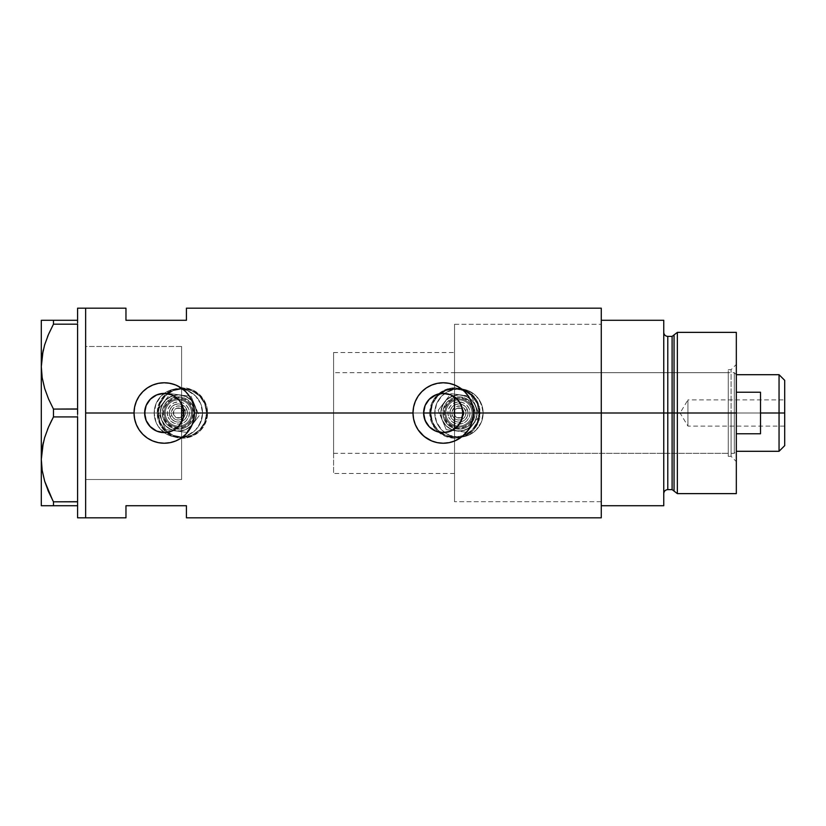 <?xml version="1.0" encoding="UTF-8"?>
<svg xmlns="http://www.w3.org/2000/svg" width="826" height="826" viewBox="0 0 826 826"><rect width="100%" height="100%" fill="white"/><g stroke="black" fill="none" stroke-linecap="round" stroke-linejoin="round"><path stroke-width="0.62" stroke-dasharray="4.13 3.1" d="M181.586 403.821L183.289 408.271L183.868 413L423.624 413L183.868 413L183.289 417.739L181.596 422.179L181.596 473.474L181.596 413L454.527 413L454.527 501.692L454.527 413L601.266 413L462.849 413L462.292 417.657L460.64 422.045L457.996 425.917L454.527 429.035L454.527 501.692L454.527 324.308L454.527 396.965L458.007 400.094L460.64 403.945L462.292 408.333L462.849 413L601.266 413L601.266 501.692L601.266 413L480.123 413A25.193 25.193 0 0 1 454.93 438.193A25.193 25.193 0 0 1 429.726 413L431.668 422.685L437.119 430.831L445.276 436.273L454.94 438.193L464.604 436.262L470.923 432.473L475.869 427.011L479.638 417.925L479.638 408.054L475.869 398.979L468.941 392.061L459.865 388.292L449.994 388.292L440.919 392.061L433.98 398.989L431.657 403.325L429.726 413L207.594 413A25.193 25.193 0 0 1 182.401 438.193A25.193 25.193 0 0 1 157.208 413L159.139 422.685L164.591 430.831L172.748 436.273L182.412 438.193L192.076 436.262L198.395 432.473L203.341 427.011L207.109 417.925L207.109 408.054L203.341 398.979L196.412 392.061L187.337 388.292L177.476 388.292L168.39 392.061L161.452 398.989L157.694 408.075L157.208 413L85.646 413L181.596 413L181.596 479.524L181.596 413L85.646 413L85.646 479.524L85.646 308.181L85.646 413L157.208 413L157.694 417.946L161.462 427.021L168.401 433.949L177.487 437.718L187.347 437.708L196.412 433.939L200.222 430.811L205.674 422.654L207.594 413L429.726 413L431.668 422.685L437.119 430.831L445.276 436.273L454.94 438.193L464.604 436.262L472.751 430.811L478.202 422.654L480.123 413L601.266 413L601.266 517.819L601.266 324.308L601.266 413L454.527 413L454.527 501.692L454.527 324.308L454.527 413L181.596 413L181.596 346.476L181.596 479.524L85.646 479.524L85.646 346.476L85.646 517.819L85.646 346.806L85.646 479.194L85.646 413L144.643 413L85.646 413L85.646 346.476L181.596 346.476L181.596 422.179M424.099 417.295L423.924 416.428M427.238 424.337L426.753 423.635M429.551 427.042L428.983 426.474M431.895 429.004L434.156 430.387M432.783 429.603L432.163 429.19M436.066 431.255L435.219 430.904M436.624 431.461L444.553 432.566L441.869 432.566M451.233 430.904L450.387 431.265M454.29 429.2L453.691 429.592M158.21 413A24.191 24.191 0 0 1 182.401 388.809A24.191 24.191 0 0 1 206.593 413A24.191 24.191 0 0 0 182.401 388.809A24.191 24.191 0 0 0 158.21 413L160.058 422.262L165.293 430.109L173.14 435.343L182.401 437.191L191.653 435.343L199.51 430.109L204.745 422.262L206.593 413L204.745 403.738L199.51 395.891L191.653 390.657L182.401 388.809L173.14 390.657L165.293 395.891L160.058 403.738L158.21 413A24.191 24.191 0 0 0 182.401 437.191A24.191 24.191 0 0 0 206.593 413A24.191 24.191 0 0 1 182.401 437.191A24.191 24.191 0 0 1 158.21 413L160.058 403.738L165.293 395.891L173.14 390.657L182.401 388.809L191.653 390.657L199.51 395.891L204.745 403.738L206.593 413L204.745 422.262L199.51 430.109L191.653 435.343L182.401 437.191L173.14 435.343L165.293 430.109L160.058 422.262L158.21 413M430.738 413A24.191 24.191 0 0 1 454.93 388.809A24.191 24.191 0 0 1 479.111 413A24.191 24.191 0 0 0 454.93 388.809A24.191 24.191 0 0 0 430.738 413L432.576 422.262L437.821 430.109L445.668 435.343L454.93 437.191L464.181 435.343L472.028 430.109L477.273 422.262L479.111 413L477.273 403.738L472.028 395.891L464.181 390.657L454.93 388.809L445.668 390.657L437.821 395.891L432.576 403.738L430.738 413A24.191 24.191 0 0 0 454.93 437.191A24.191 24.191 0 0 0 479.111 413A24.191 24.191 0 0 1 454.93 437.191A24.191 24.191 0 0 1 430.738 413L432.576 403.738L437.821 395.891L445.668 390.657L454.93 388.809L464.181 390.657L472.028 395.891L477.273 403.738L479.111 413L477.273 422.262L472.028 430.109L464.181 435.343L454.93 437.191L445.668 435.343L437.821 430.109L432.576 422.262L430.738 413M424.358 418.317L425.256 420.826M156.455 430.996L159.521 432.029M148.825 425.111L149.878 426.34M431.668 385.061L426.433 387.859L421.859 391.617L418.101 396.201L415.302 401.426L413.578 407.104L413 413A30.232 30.232 0 0 0 413 413.01L413 413.237M413.114 415.612L413.578 418.896A30.232 30.232 0 0 0 413.589 418.937M421.838 434.362A30.232 30.232 0 0 0 421.869 434.383L426.433 438.141L431.668 440.939M454.806 440.939L460.03 438.141A30.232 30.232 0 0 0 464.604 434.393L468.373 429.799L471.181 424.543M471.13 424.667A30.232 30.232 0 0 0 473.474 412.969M145.2 417.626L144.973 416.583M146.47 421.26L145.954 420.042M148.825 425.101L147.049 422.396M150.673 427.145L149.764 426.216M153.46 429.375L152.748 428.88M157.508 431.409L156.61 431.058M162.753 432.556L165.995 432.535M161.318 432.39L160.027 432.153M168.597 432.132L167.255 432.38M172.004 431.017L170.91 431.451M178.757 426.206L177.92 427.073M181.008 423.211L180.264 424.337M672.106 336.399L672.106 489.601L672.106 413L674.047 413L674.047 491.088L674.047 413L677.361 413L677.361 493.628L677.361 413L736.327 413L736.327 332.372L736.327 413L731.082 413L731.082 456.334L731.082 413L736.327 413L736.327 461.579L736.327 413L677.361 413L677.361 332.372L677.361 413L667.79 413L667.79 489.601L667.79 413L663.753 413L663.753 505.719L601.266 505.719L601.266 320.281L663.753 320.281L663.753 505.719L601.266 505.719L601.266 413L462.849 413L601.266 413L601.266 308.181L601.266 413L601.266 324.308L601.266 413L454.527 413L454.527 453.319L454.527 413L728.264 413L454.527 413L454.527 324.308L454.527 396.965L452.235 395.571M125.965 320.281L186.428 320.281L186.428 308.181L186.428 320.281L125.965 320.281L125.965 308.181L125.965 320.281M125.965 505.719L125.965 517.819L125.965 505.719L186.428 505.719L125.965 505.719M186.428 517.819L186.428 505.719L186.428 517.819M180.264 401.663L181.008 402.789M177.931 398.937L178.757 399.794M170.91 394.549L172.014 394.983M172.293 395.107L169.237 394.033M167.265 393.62L168.597 393.868M162.743 393.444L166.026 393.465M160.027 393.847L161.318 393.61M156.61 394.942L157.518 394.58M152.738 397.12L153.46 396.625M149.764 399.784L150.673 398.855M145.727 406.588L148.825 400.909M145.954 405.958L146.47 404.75M144.973 409.428L145.2 408.364M181.596 403.821L181.596 346.476L85.646 346.476L85.646 479.524L85.646 308.181L85.646 517.819L85.646 346.806L85.646 479.524L181.596 479.524L181.596 403.821M471.687 423.232L473.474 412.783M473.36 410.388L472.895 407.104M472.885 407.073L471.594 402.52M471.181 401.467L468.373 396.201L464.615 391.617L460.03 387.859L454.796 385.061M453.113 384.42L449.076 383.336M449.137 383.347L442.695 382.768M443.232 382.768L432.814 384.617M413.578 418.896L415.302 424.574L418.101 429.799L421.859 434.383M433.175 441.518L437.346 442.653M437.336 442.653L443.51 443.232M443.232 443.232L453.185 441.549M460.03 438.141L464.615 434.383M193.914 418.896L194.492 412.742M194.378 410.388L193.914 407.104M193.914 407.073L192.623 402.52M192.2 401.446L189.402 396.201L185.644 391.617L181.059 387.859L175.824 385.061M174.141 384.42L163.713 382.768M164.26 382.768L158.365 383.347M158.355 383.347L153.843 384.617M152.686 385.061L147.462 387.859L142.877 391.617L139.119 396.201L136.3 401.488M136.321 401.426L134.607 407.104L134.019 413.114M134.132 415.612L136.321 424.574L139.119 429.799L142.877 434.383L147.462 438.141L152.696 440.939M154.235 441.528L158.334 442.653M158.365 442.653L164.529 443.232M164.26 443.232L174.214 441.549M175.835 440.939L181.059 438.141L185.644 434.383L189.402 429.799L192.2 424.564M192.706 423.253L193.914 418.927M425.256 405.163L424.358 407.683M428.013 400.641L426.495 402.789M439.184 393.806L436.634 394.529M429.726 413A25.193 25.193 0 0 1 454.93 387.807A25.193 25.193 0 0 1 480.123 413L478.202 403.346L472.751 395.189L464.584 389.727L454.92 387.807L445.266 389.727L437.119 395.179L431.657 403.325L429.726 413L431.647 403.356L437.109 395.179L440.929 392.051L445.286 389.717L454.93 387.807L464.573 389.717L468.931 392.051L475.879 398.999L479.638 408.085L479.638 417.915L475.879 427.001L472.74 430.821L464.573 436.283L459.845 437.708L454.93 438.193L445.286 436.283L437.109 430.821L433.98 427.001L431.647 422.644L429.726 413M157.208 413A25.193 25.193 0 0 1 182.401 387.807A25.193 25.193 0 0 1 207.594 413L205.674 403.346L200.222 395.189L192.055 389.727L182.391 387.807L172.737 389.727L164.591 395.179L159.139 403.325L157.208 413L159.119 403.356L164.581 395.179L168.401 392.051L172.758 389.717L182.401 387.807L192.045 389.717L200.222 395.179L205.684 403.356L207.109 408.085L207.594 413L205.684 422.644L200.222 430.821L192.045 436.283L187.316 437.708L182.401 438.193L172.758 436.283L164.581 430.821L161.452 427.001L157.683 417.915L157.208 413M454.527 429.035L454.527 413L736.327 413L736.327 364.421L736.327 413L731.082 413L731.082 369.666L731.082 413L731.082 369.666L731.082 413L736.327 413L736.327 403.522L736.327 493.628L736.327 413L734.304 413L734.304 372.681L734.304 413L454.527 413L728.264 413L728.264 420.868L728.264 405.132L728.264 421.456L728.264 404.544L728.264 413L731.082 413L728.264 413L728.264 369.666L728.264 413L731.082 413L731.082 456.334L731.082 413L728.264 413L728.264 456.334L728.264 413L728.264 453.319L728.264 413L454.527 413L454.527 372.681L454.527 420.868L454.527 352.526L454.527 413L601.266 413L601.266 320.281L663.753 320.281L663.753 493.628L663.753 332.372L663.753 413L663.753 332.372L663.753 413L663.753 332.372L663.753 413L667.79 413L667.79 336.399M453.691 396.408L454.29 396.8M450.387 394.735L451.233 395.096M441.838 393.434L444.543 393.434M435.219 395.096L436.066 394.745M432.153 396.821L432.783 396.408M428.983 399.526L429.551 398.948M426.753 402.365L427.238 401.663M423.924 409.572L424.099 408.705M77.582 320.281L77.582 308.181L77.582 321.603L77.582 320.281L77.582 321.603L77.582 320.281L77.582 321.603L77.582 320.281L53.463 320.281L77.582 320.281M77.582 322.863L77.582 324.308L77.582 322.863L77.582 324.308L77.582 322.863L77.582 324.308L53.463 324.184L77.582 324.184L77.582 322.863M77.582 408.973L77.582 324.308L77.582 408.973M53.463 416.913L53.463 409.087L77.582 409.087L53.463 409.087L48.507 398.906L53.463 409.087L53.463 416.913L77.582 416.913L77.582 411.74L77.582 417.027L77.582 414.26L77.582 417.027L77.582 414.26L77.582 417.027L53.463 416.913L51.759 420.166M77.582 501.692L77.582 417.027L77.582 501.692M48.507 491.625L53.463 501.816L53.463 505.719L77.582 505.719L77.582 517.819L77.582 503.137L77.582 505.719L77.582 504.397L77.582 505.719L77.582 504.397L77.582 505.719L41.3 505.719L41.3 320.281L53.463 320.281L53.463 324.184L53.463 320.281L48.497 320.281M42.167 377.658L43.251 383.202M48.517 334.354L48.073 335.397M43.262 350.028L43.004 351.195M42.188 355.531L41.3 366.641L41.3 505.719M47.505 429.489L48.073 428.116M43.262 442.746L43.004 443.913M42.188 448.25L41.3 459.359M48.094 490.665L47.815 489.994M53.463 501.816L77.582 501.816L53.463 501.816L53.463 505.719L51.109 505.719M43.365 505.719L42.167 505.719M48.527 505.719L44.635 505.719M48.527 491.676L52.678 500.339M42.167 377.668L43.282 383.347M48.517 334.344L47.567 336.626M44.656 320.281L43.334 320.281M42.178 320.281L41.3 320.281L41.3 366.641M181.596 346.476L181.596 400.021L181.596 346.476L85.646 346.476M674.047 491.088L674.047 334.912M601.266 413L601.266 324.308L601.266 413M667.79 489.601L667.79 413L672.106 413L672.106 489.601M736.327 422.478L736.327 461.579L736.327 422.478M667.79 413L667.79 336.399L667.79 413M672.106 413L672.106 336.399L672.106 413M454.527 438.751L454.527 501.692L454.527 438.751M454.527 387.249L454.527 324.308L454.527 387.249M454.527 420.868L454.527 453.319L454.527 420.868M728.264 404.544L728.264 369.666L728.264 404.544M728.264 421.456L728.264 456.334L728.264 421.456M728.264 405.132L728.264 372.681L728.264 405.132M728.264 420.868L728.264 453.319L728.264 420.868M728.264 413L728.264 372.681L728.264 413M779.052 413L779.052 374.705L779.052 413L760.509 413L760.509 392.236L736.327 392.236L736.327 374.705L736.327 433.764L736.327 392.236L736.327 433.764L736.327 392.236L736.327 433.764L736.327 413L333.58 413L423.624 413L333.58 413L333.58 372.681L333.58 413L181.596 413L181.596 352.526L181.596 473.474L181.596 413L333.58 413L333.58 352.526L333.58 413L183.868 413L333.58 413L333.58 473.474L333.58 352.526L333.58 453.319L333.58 372.681L333.58 453.319L333.58 413L734.304 413L734.304 372.681L734.304 453.319L734.304 413L734.304 453.319L734.304 413L736.327 413L736.327 451.295L736.327 433.764L760.509 433.764L760.509 413L779.052 413L779.052 451.295L779.052 413L784.7 413L779.052 413M784.7 380.342L784.7 413L687.944 413L687.944 426.102L687.944 413L784.7 413L784.7 426.102L784.7 380.342M784.7 399.898L784.7 413L687.944 413L784.7 413L784.7 415.561L784.7 399.898L784.7 445.658L784.7 399.898L687.944 399.898L687.944 413C687.944 396.098 687.944 396.098 687.944 413C687.944 396.098 687.944 396.098 687.944 413L687.944 399.898L680.077 413L687.944 413C687.944 429.902 687.944 429.902 687.944 413C687.944 429.902 687.944 429.902 687.944 413L680.077 413L687.944 426.102L784.7 426.102M181.596 413L181.596 352.526L181.596 413M736.327 433.764L736.327 451.295L736.327 433.764L760.509 433.764L760.509 392.236L736.327 392.236L736.327 433.764M760.509 392.236L760.509 433.764L760.509 392.236M784.7 415.561L784.7 425.855L784.7 415.561M169.991 416.48A9.076 9.076 0 0 1 174.895 404.616A9.076 9.076 0 0 1 186.748 409.52L184.89 410.295A7.052 7.052 0 0 0 175.67 406.485A7.052 7.052 0 0 0 171.849 415.705L169.991 416.48A9.076 9.076 0 0 1 174.895 404.616A9.076 9.076 0 0 1 186.748 409.52A9.076 9.076 0 0 0 174.895 404.616A9.076 9.076 0 0 0 169.991 416.48L171.963 419.412L174.905 421.384L178.375 422.076L181.844 421.384L184.787 419.412L186.748 416.469L187.44 413L186.748 409.52L184.776 406.588L181.834 404.616L178.364 403.924L174.895 404.616L171.953 406.588L169.991 409.531L169.299 413L169.991 416.48A9.076 9.076 0 0 0 181.844 421.384A9.076 9.076 0 0 0 186.748 409.52A9.076 9.076 0 0 1 181.844 421.384A9.076 9.076 0 0 1 169.991 416.48L171.849 415.705L171.447 411.627L173.377 408.013L176.991 406.082L179.748 406.082L183.351 408.013L185.292 411.616L185.292 414.373L184.239 416.913L181.07 419.515L178.375 420.052L175.67 419.515L173.388 417.987L171.849 415.705A7.052 7.052 0 0 0 181.07 419.515A7.052 7.052 0 0 0 184.89 410.295L186.748 409.52A9.076 9.076 0 0 1 181.844 421.384A9.076 9.076 0 0 1 169.991 416.48M164.405 418.792A15.116 15.116 0 0 0 184.157 426.97A15.116 15.116 0 0 0 192.334 407.208L189.051 402.303L184.146 399.03L178.364 397.884L172.582 399.03L167.678 402.314L164.405 407.218L163.249 413.01L164.405 418.792L167.688 423.697L172.593 426.97L178.375 428.116L184.157 426.97L189.061 423.686L192.334 418.782L193.49 412.99L192.334 407.208A15.116 15.116 0 0 0 172.582 399.03A15.116 15.116 0 0 0 164.405 418.792M190.476 407.982A13.102 13.102 0 0 1 183.393 425.101A13.102 13.102 0 0 1 166.263 418.018A13.102 13.102 0 0 1 173.346 400.899A13.102 13.102 0 0 1 190.476 407.982A13.102 13.102 0 0 1 183.393 425.101A13.102 13.102 0 0 1 166.263 418.018A13.102 13.102 0 0 1 173.346 400.899A13.102 13.102 0 0 1 190.476 407.982M188.607 408.756A11.089 11.089 0 0 0 174.121 402.758A11.089 11.089 0 0 0 168.132 417.244L167.286 413L168.122 408.756L170.528 405.163L174.121 402.758L178.364 401.911L182.608 402.758L186.201 405.153L188.607 408.756L189.453 413L188.617 417.244L186.211 420.837L182.618 423.242L178.375 424.089L174.131 423.242L170.538 420.847L168.132 417.244A11.089 11.089 0 0 0 182.618 423.242A11.089 11.089 0 0 0 188.607 408.756M173.718 414.931A5.039 5.039 0 0 1 176.444 408.343A5.039 5.039 0 0 1 183.021 411.069A5.039 5.039 0 0 0 176.444 408.343A5.039 5.039 0 0 0 173.718 414.931L176.444 417.657L180.295 417.657L183.021 414.931L183.021 411.069L180.295 408.343L176.444 408.343L173.708 411.069L173.718 414.931A5.039 5.039 0 0 0 180.295 417.657A5.039 5.039 0 0 0 183.021 411.069A5.039 5.039 0 0 1 180.295 417.657A5.039 5.039 0 0 1 173.718 414.931L173.708 411.069L176.444 408.343L180.295 408.343L183.021 411.069L183.021 414.931L180.295 417.657L176.444 417.657L173.718 414.931M163.476 419.174A16.128 16.128 0 0 0 184.549 427.899A16.128 16.128 0 0 0 193.263 406.826A16.128 16.128 0 0 1 184.549 427.899A16.128 16.128 0 0 1 163.476 419.174L166.976 424.409L172.2 427.899L178.375 429.128L184.549 427.899L189.774 424.399L193.274 419.164L194.492 412.99L193.263 406.826L191.777 404.038L187.326 399.588L181.513 397.182L178.364 396.872L172.19 398.101L169.402 399.598L166.966 401.601L163.465 406.836L162.247 413.01L162.557 416.149L164.963 421.962L166.976 424.409L169.413 426.412L175.226 428.818L181.524 428.818L184.549 427.899L189.774 424.399L191.777 421.952L193.274 419.164L194.492 412.99L194.182 409.851L191.777 404.038L187.326 399.588L184.539 398.101L181.513 397.182L175.215 397.182L172.19 398.101L166.966 401.601L163.465 406.836L162.557 409.861L162.247 413.01L163.476 419.174A16.128 16.128 0 0 1 172.19 398.101A16.128 16.128 0 0 1 193.263 406.826A16.128 16.128 0 0 0 172.19 398.101A16.128 16.128 0 0 0 163.476 419.174M191.405 407.6A14.114 14.114 0 0 1 183.775 426.03A14.114 14.114 0 0 1 165.334 418.4A14.114 14.114 0 0 0 183.775 426.03A14.114 14.114 0 0 0 191.405 407.6A14.114 14.114 0 0 0 172.964 399.97A14.114 14.114 0 0 0 165.334 418.4A14.114 14.114 0 0 1 172.964 399.97A14.114 14.114 0 0 1 191.405 407.6A14.114 14.114 0 0 1 183.775 426.03A14.114 14.114 0 0 1 165.334 418.4A14.114 14.114 0 0 0 183.775 426.03A14.114 14.114 0 0 0 191.405 407.6A14.114 14.114 0 0 0 172.964 399.97A14.114 14.114 0 0 0 165.334 418.4A14.114 14.114 0 0 1 172.964 399.97A14.114 14.114 0 0 1 191.405 407.6M161.607 419.949A18.141 18.141 0 0 1 171.416 396.243A18.141 18.141 0 0 1 195.132 406.051A18.141 18.141 0 0 0 171.416 396.243A18.141 18.141 0 0 0 161.607 419.949L160.223 413.01L161.607 406.062L165.541 400.176L171.416 396.243L178.364 394.859L185.303 396.232L191.188 400.166L195.132 406.051L196.516 412.99L195.132 419.938L191.198 425.824L185.323 429.757L178.375 431.141L171.436 429.768L165.551 425.834L161.607 419.949L165.551 425.834L171.436 429.768L174.833 430.79L178.375 431.141L185.323 429.757L191.198 425.824L195.132 419.938L196.516 412.99L196.165 409.459L193.449 402.912L191.188 400.166L185.303 396.232L178.364 394.859L174.823 395.21L168.287 397.915L165.541 400.176L163.28 402.923L160.574 409.469L160.223 413.01L161.607 419.949A18.141 18.141 0 0 0 185.323 429.757A18.141 18.141 0 0 0 195.132 406.051A18.141 18.141 0 0 1 185.323 429.757A18.141 18.141 0 0 1 161.607 419.949L160.223 413.01L161.607 406.062L163.28 402.923L168.287 397.915L171.416 396.243L178.364 394.859L185.303 396.232L188.442 397.915L193.449 402.912L195.132 406.051L196.516 412.99L196.165 416.531L193.46 423.077L188.452 428.085L185.323 429.757L178.375 431.141L171.436 429.768L165.551 425.834L161.607 419.949L165.623 429.623L176.01 430.986A18.141 18.141 0 0 1 163.971 401.963A18.141 18.141 0 0 1 195.132 406.051A18.141 18.141 0 0 1 176.01 430.986L186.397 432.349L199.138 415.726L191.116 396.377L170.342 393.651L157.601 410.274L161.607 419.949L160.223 413.01L160.843 408.312L162.65 403.935L167.317 398.607L171.416 396.243L175.99 395.014L180.729 395.014L187.43 397.285L191.188 400.166L194.079 403.924L195.886 408.302L196.516 412.99L195.132 419.938L192.768 424.037L189.422 427.393L185.323 429.757L180.749 430.986L173.677 430.522L167.327 427.393L163.982 424.048L161.607 419.949A18.141 18.141 0 0 0 192.768 424.037A18.141 18.141 0 0 0 180.729 395.014A18.141 18.141 0 0 0 163.971 401.963L170.342 393.651L191.116 396.377L199.138 415.726L186.397 432.349L165.623 429.623L157.601 410.274L163.971 401.963A18.141 18.141 0 0 0 161.607 419.949L165.623 429.623L161.607 419.949M156.021 422.262A24.191 24.191 0 0 1 169.103 390.657A24.191 24.191 0 0 1 200.718 403.738A24.191 24.191 0 0 0 169.103 390.657A24.191 24.191 0 0 0 156.021 422.262A24.191 24.191 0 0 0 187.636 435.343A24.191 24.191 0 0 0 200.718 403.738A24.191 24.191 0 0 1 187.636 435.343A24.191 24.191 0 0 1 156.021 422.262L154.183 413.01L156.021 403.749L161.256 395.902L169.103 390.657L178.364 388.809L187.616 390.646L195.463 395.891L200.718 403.738L202.556 412.99L202.091 417.708L198.488 426.433L195.483 430.098L187.636 435.343L183.093 436.727L178.375 437.191L169.124 435.354L161.276 430.109L158.262 426.443L156.021 422.262L154.183 413.01L156.021 403.749L158.251 399.567L161.256 395.902L169.103 390.657L173.646 389.273L183.083 389.273L187.616 390.646L195.463 395.891L200.718 403.738L202.091 408.271L202.556 412.99L200.718 422.251L195.483 430.098L191.818 433.103L183.093 436.727L178.375 437.191L169.124 435.354L164.942 433.113L158.262 426.443L156.021 422.262M176.01 430.986L186.397 432.349L176.01 430.986M192.768 424.037L199.138 415.726L192.768 424.037M195.132 406.051L191.116 396.377L195.132 406.051M180.729 395.014L170.342 393.651L180.729 395.014M163.971 401.963L157.601 410.274L163.971 401.963M450.583 416.48A9.076 9.076 0 0 1 455.487 404.616A9.076 9.076 0 0 1 467.34 409.52L465.472 410.295A7.052 7.052 0 0 0 456.251 406.485A7.052 7.052 0 0 0 452.441 415.705L450.583 416.48A9.076 9.076 0 0 1 455.487 404.616A9.076 9.076 0 0 1 467.34 409.52A9.076 9.076 0 0 0 455.487 404.616A9.076 9.076 0 0 0 450.583 416.48L452.545 419.412L455.487 421.384L458.967 422.076L462.436 421.384L465.379 419.412L467.34 416.469L468.032 413L467.34 409.52L465.368 406.588L462.426 404.616L458.957 403.924L455.487 404.616L452.545 406.588L450.573 409.531L449.891 413L450.583 416.48A9.076 9.076 0 0 0 462.436 421.384A9.076 9.076 0 0 0 467.34 409.52A9.076 9.076 0 0 1 462.436 421.384A9.076 9.076 0 0 1 450.583 416.48L452.441 415.705L452.039 411.627L453.97 408.013L456.251 406.485L460.33 406.082L463.944 408.013L465.874 411.616L465.482 415.695L463.954 417.987L461.662 419.515L458.957 420.052L456.262 419.515L453.97 417.987L452.441 415.705A7.052 7.052 0 0 0 461.662 419.515A7.052 7.052 0 0 0 465.472 410.295L467.34 409.52A9.076 9.076 0 0 1 462.436 421.384A9.076 9.076 0 0 1 450.583 416.48M444.997 418.792A15.116 15.116 0 0 0 464.749 426.97A15.116 15.116 0 0 0 472.926 407.208L469.643 402.303L464.739 399.03L458.957 397.884L453.164 399.03L448.26 402.314L444.987 407.218L443.841 413.01L444.997 418.792L448.27 423.697L453.175 426.97L458.967 428.116L464.749 426.97L469.653 423.686L472.926 418.782L474.072 412.99L472.926 407.208A15.116 15.116 0 0 0 453.164 399.03A15.116 15.116 0 0 0 444.997 418.792M471.057 407.982A13.102 13.102 0 0 1 463.975 425.101A13.102 13.102 0 0 1 446.856 418.018A13.102 13.102 0 0 1 453.939 400.899A13.102 13.102 0 0 1 471.057 407.982A13.102 13.102 0 0 1 463.975 425.101A13.102 13.102 0 0 1 446.856 418.018A13.102 13.102 0 0 1 453.939 400.899A13.102 13.102 0 0 1 471.057 407.982M469.199 408.756A11.089 11.089 0 0 0 454.713 402.758A11.089 11.089 0 0 0 448.714 417.244L447.868 413L448.714 408.756L451.12 405.163L454.713 402.758L458.957 401.911L463.2 402.758L466.793 405.153L469.199 408.756L470.046 413L469.199 417.244L466.804 420.837L463.2 423.242L458.967 424.089L454.723 423.242L451.12 420.847L448.714 417.244A11.089 11.089 0 0 0 463.2 423.242A11.089 11.089 0 0 0 469.199 408.756M454.3 414.931A5.039 5.039 0 0 1 457.026 408.343A5.039 5.039 0 0 1 463.613 411.069A5.039 5.039 0 0 0 457.026 408.343A5.039 5.039 0 0 0 454.3 414.931L457.036 417.657L460.887 417.657L463.613 414.931L463.613 411.069L460.887 408.343L457.026 408.343L454.3 411.069L454.3 414.931A5.039 5.039 0 0 0 460.887 417.657A5.039 5.039 0 0 0 463.613 411.069A5.039 5.039 0 0 1 460.887 417.657A5.039 5.039 0 0 1 454.3 414.931L454.3 411.069L457.026 408.343L460.887 408.343L463.613 411.069L463.613 414.931L460.887 417.657L457.036 417.657L454.3 414.931M444.058 419.174A16.128 16.128 0 0 0 465.131 427.899A16.128 16.128 0 0 0 473.856 406.826A16.128 16.128 0 0 1 465.131 427.899A16.128 16.128 0 0 1 444.058 419.174L447.558 424.409L452.793 427.899L458.967 429.128L465.131 427.899L470.366 424.399L473.856 419.164L475.084 412.99L473.856 406.826L470.355 401.591L465.121 398.101L458.957 396.872L452.782 398.101L447.547 401.601L445.544 404.048L443.139 409.861L442.829 413.01L444.058 419.174L447.558 424.409L450.005 426.412L455.818 428.818L462.106 428.818L465.131 427.899L470.366 424.399L473.856 419.164L474.774 416.139L474.774 409.851L472.358 404.038L467.908 399.588L462.095 397.182L458.957 396.872L452.782 398.101L447.547 401.601L445.544 404.048L443.139 409.861L442.829 413.01L444.058 419.174A16.128 16.128 0 0 1 452.782 398.101A16.128 16.128 0 0 1 473.856 406.826A16.128 16.128 0 0 0 452.782 398.101A16.128 16.128 0 0 0 444.058 419.174M471.997 407.6A14.114 14.114 0 0 1 464.367 426.03A14.114 14.114 0 0 1 445.926 418.4A14.114 14.114 0 0 0 464.367 426.03A14.114 14.114 0 0 0 471.997 407.6A14.114 14.114 0 0 0 453.557 399.97A14.114 14.114 0 0 0 445.926 418.4A14.114 14.114 0 0 1 453.557 399.97A14.114 14.114 0 0 1 471.997 407.6A14.114 14.114 0 0 1 464.367 426.03A14.114 14.114 0 0 1 445.926 418.4A14.114 14.114 0 0 0 464.367 426.03A14.114 14.114 0 0 0 471.997 407.6A14.114 14.114 0 0 0 453.557 399.97A14.114 14.114 0 0 0 445.926 418.4A14.114 14.114 0 0 1 453.557 399.97A14.114 14.114 0 0 1 471.997 407.6M442.199 419.949A18.141 18.141 0 0 1 452.008 396.243A18.141 18.141 0 0 1 475.714 406.051A18.141 18.141 0 0 0 452.008 396.243A18.141 18.141 0 0 0 442.199 419.949L440.816 413.01L442.199 406.062L446.123 400.176L452.008 396.243L458.946 394.859L465.895 396.232L471.78 400.166L475.714 406.051L477.098 412.99L475.724 419.938L471.791 425.824L465.905 429.757L458.967 431.141L452.018 429.768L446.133 425.834L442.199 419.949L446.133 425.834L452.018 429.768L455.425 430.79L462.508 430.79L469.044 428.085L471.791 425.824L474.052 423.077L476.757 416.531L476.747 409.459L474.041 402.912L471.78 400.166L465.895 396.232L458.946 394.859L455.415 395.21L448.869 397.915L446.123 400.176L443.872 402.923L441.167 409.469L440.816 413.01L442.199 419.949A18.141 18.141 0 0 0 465.905 429.757A18.141 18.141 0 0 0 475.714 406.051A18.141 18.141 0 0 1 465.905 429.757A18.141 18.141 0 0 1 442.199 419.949L440.816 413.01L441.167 409.469L443.872 402.923L448.869 397.915L452.008 396.243L458.946 394.859L465.895 396.232L469.034 397.915L474.041 402.912L475.714 406.051L477.098 412.99L476.757 416.531L474.052 423.077L469.044 428.085L462.508 430.79L458.967 431.141L452.018 429.768L446.133 425.834L442.199 419.949L446.216 429.623L456.602 430.986A18.141 18.141 0 0 1 444.564 401.963A18.141 18.141 0 0 1 475.714 406.051A18.141 18.141 0 0 1 456.602 430.986L466.979 432.349L479.73 415.726L471.708 396.377L450.934 393.651L438.193 410.274L442.199 419.949L440.97 415.375L441.435 408.312L443.242 403.935L447.909 398.607L452.008 396.243L456.582 395.014L461.321 395.014L468.022 397.285L473.35 401.952L475.714 406.051L476.943 410.625L476.943 415.364L475.724 419.938L473.36 424.037L470.004 427.393L465.905 429.757L461.331 430.986L454.269 430.522L449.891 428.715L446.133 425.834L442.199 419.949A18.141 18.141 0 0 0 473.36 424.037A18.141 18.141 0 0 0 461.321 395.014A18.141 18.141 0 0 0 444.564 401.963L450.934 393.651L471.708 396.377L479.73 415.726L466.979 432.349L446.216 429.623L438.193 410.274L444.564 401.963A18.141 18.141 0 0 0 442.199 419.949L446.216 429.623L442.199 419.949M436.613 422.262A24.191 24.191 0 0 1 449.695 390.657A24.191 24.191 0 0 1 481.3 403.738A24.191 24.191 0 0 0 449.695 390.657A24.191 24.191 0 0 0 436.613 422.262A24.191 24.191 0 0 0 468.228 435.343A24.191 24.191 0 0 0 481.3 403.738A24.191 24.191 0 0 1 468.228 435.343A24.191 24.191 0 0 1 436.613 422.262L434.765 413.01L436.603 403.749L441.848 395.902L449.695 390.657L458.946 388.809L468.208 390.646L476.055 395.891L481.3 403.738L483.148 412.99L481.31 422.251L476.065 430.098L468.228 435.343L458.967 437.191L449.716 435.354L445.524 433.113L441.858 430.109L436.613 422.262L434.765 413.01L436.603 403.749L441.848 395.902L445.513 392.897L454.228 389.273L458.946 388.809L468.208 390.646L476.055 395.891L479.07 399.557L482.683 408.271L483.148 412.99L481.31 422.251L476.065 430.098L468.228 435.343L463.685 436.727L454.248 436.727L449.716 435.354L441.858 430.109L436.613 422.262M456.602 430.986L446.216 429.623L456.602 430.986M473.36 424.037L466.979 432.349L473.36 424.037M475.714 406.051L479.73 415.726L475.714 406.051M461.321 395.014L450.934 393.651L461.321 395.014M444.564 401.963L438.193 410.274L444.564 401.963M454.527 473.474L333.58 473.474M601.266 501.692L454.527 501.692L601.266 501.692M181.596 479.524L85.646 479.524M454.527 324.308L601.266 324.308L454.527 324.308M333.58 352.526L454.527 352.526M728.264 456.334L731.082 456.334L736.327 461.579M454.527 453.319L728.264 453.319M728.264 369.666L731.082 369.666L736.327 364.421M454.527 372.681L728.264 372.681M736.327 374.705L734.304 372.681L333.58 372.681M333.58 453.319L734.304 453.319L736.327 451.295"/><path stroke-width="1.24" d="M181.947 421.487L183.021 418.72M183.289 417.729L183.868 413.01A19.617 19.617 0 0 1 164.26 432.618A19.617 19.617 0 0 1 144.643 413L145.015 416.779M423.924 416.428L424.099 417.295M426.753 423.635L425.173 420.63M426.887 423.841L424.358 418.317M428.013 425.359L427.238 424.337M432.163 429.19L429.551 427.042M428.983 426.474L431.895 429.004M435.219 430.904L432.783 429.603M442.757 432.607L436.066 431.255M450.387 431.265L443.696 432.607M447.207 432.204L450.697 431.141M455.219 428.529L454.29 429.2M444.553 432.566L446.98 432.256M434.156 430.387L435.777 431.141M426.484 423.211L428.023 425.369M459.617 423.79L462.292 417.657L462.849 413A19.617 19.617 0 0 1 443.232 432.618A19.617 19.617 0 0 1 423.624 413L425.111 405.494L429.365 399.134L435.725 394.88L443.232 393.382L450.738 394.88L457.108 399.134L461.352 405.494L462.849 413L461.352 420.506L457.108 426.866L450.738 431.12L443.232 432.618L435.725 431.12L429.365 426.866L425.111 420.506L423.624 413A19.617 19.617 0 0 1 443.232 393.382A19.617 19.617 0 0 1 462.849 413L462.374 408.715M457.635 399.681L454.527 396.965L454.527 429.035L459.524 423.934M160.027 432.153L166.005 432.535L172.293 430.893L177.673 427.31L181.008 423.211M149.878 426.34L156.444 430.986L153.46 429.375M153.409 429.344L150.673 427.145M146.161 420.568L148.319 424.419M144.973 416.583L146.109 420.444M421.869 434.383A30.232 30.232 0 0 0 460.02 438.152L454.837 440.919L449.137 442.653L443.232 443.232L437.295 442.643L431.626 440.919L424.048 436.365L418.121 429.83L415.313 424.605L413.589 418.927A30.232 30.232 0 0 0 421.838 434.362L418.121 429.83L415.313 424.605L413.589 418.927L413 413L194.492 413L193.904 418.927L192.169 424.626L189.381 429.819L185.633 434.393L181.07 438.131L175.866 440.919L170.166 442.653L164.25 443.232L158.324 442.643L152.645 440.919L147.441 438.131L142.877 434.373L139.14 429.83L136.342 424.605L134.607 418.927L134.019 413L85.646 413L85.646 308.181L85.646 413L134.019 413A30.232 30.232 0 0 0 164.26 443.232A30.232 30.232 0 0 0 194.492 413L193.904 418.927L192.169 424.626L189.381 429.819L185.633 434.393L181.07 438.131L175.866 440.919L170.166 442.653L164.25 443.232L158.324 442.643L152.645 440.919L147.441 438.131L142.877 434.373L139.14 429.83L136.342 424.605L134.607 418.927L134.019 413L134.617 407.063L136.342 401.405L139.14 396.17L142.877 391.627L147.441 387.879L152.655 385.081L158.334 383.347L164.271 382.768L170.177 383.347L175.866 385.081L181.08 387.869L185.633 391.617L189.381 396.181L192.179 401.384L193.914 407.073L194.492 413L413 413A30.232 30.232 0 0 0 413.578 418.906L413.578 418.906M413.589 418.927L413 413L413.589 407.063L415.313 401.405L418.111 396.17L421.849 391.627L426.412 387.879L431.637 385.081L437.305 383.347L443.252 382.768L449.158 383.347L454.847 385.081L460.051 387.869L464.604 391.617L468.363 396.181L471.15 401.384L472.885 407.073L473.474 413L472.885 418.927L471.15 424.626L468.363 429.819L464.604 434.393A30.232 30.232 0 0 0 471.13 424.667M473.474 412.969A30.232 30.232 0 0 0 443.221 382.768A30.232 30.232 0 0 0 413 413L413.589 407.063L415.313 401.405L418.111 396.17L421.849 391.627L426.412 387.879L431.637 385.081L437.305 383.347L443.252 382.768L449.158 383.347L454.847 385.081L460.051 387.869L464.604 391.617L468.363 396.181L471.15 401.384L472.885 407.073L473.474 413L601.266 413L473.474 413L472.885 418.927L471.15 424.626L468.363 429.819L462.426 436.365L454.837 440.919L449.137 442.653L443.232 443.232L437.295 442.643L431.626 440.919L426.412 438.131L421.849 434.373M458.606 425.183L457.625 426.33M460.96 421.405L460.227 422.798M462.374 417.285L462.023 418.637M144.922 416.263L144.973 409.428M145.727 419.422L145.2 417.626M147.555 423.284L146.47 421.26M145.954 420.042L145.727 419.432M149.764 426.216L148.825 425.111M159.511 432.029L157.508 431.409M162.732 432.556L161.318 432.39M165.995 432.535L164.994 432.597M163.61 432.607L162.753 432.556M170.91 431.451L168.597 432.132M167.255 432.38L166.016 432.535M177.92 427.073L172.004 431.017M178.757 399.794L172.314 395.117L178.127 399.134L180.564 402.107L183.496 409.169L183.496 416.831L182.381 420.506L178.127 426.866L171.767 431.12L164.26 432.618L156.754 431.12L150.394 426.866L146.14 420.506L144.643 413L146.14 405.494L150.394 399.134L156.754 394.88L164.26 393.382L171.767 394.88L177.931 398.937M179.851 424.905L178.757 426.206M180.264 424.337L179.861 424.894M601.266 308.181L601.266 505.719L663.753 505.719L663.753 413L667.79 413L663.753 413L663.753 320.281L601.266 320.281L601.266 413L663.753 413L663.753 320.281L601.266 320.281L601.266 505.719L663.753 505.719L663.753 413L601.266 413L601.266 517.819L601.266 308.181L186.428 308.181L186.428 320.281L125.965 320.281L125.965 308.181L125.965 320.281L186.428 320.281L186.428 308.181M85.646 413L85.646 517.819L85.646 413L85.646 517.819L77.582 517.819L85.646 517.819L85.646 308.181L77.582 308.181L85.646 308.181L85.646 413M464.604 434.393L460.051 438.131M125.965 505.719L186.428 505.719L186.428 517.819L186.428 505.719L125.965 505.719L125.965 517.819L125.965 505.719M145.2 408.364L144.643 413A19.617 19.617 0 0 1 164.26 393.382A19.617 19.617 0 0 1 183.868 413L183.289 408.271L180.264 401.663M181.008 402.789L181.586 403.821M168.597 393.868L170.91 394.549M165.004 393.403L167.265 393.62M169.237 394.033L163.61 393.393M157.518 394.58L160.027 393.847M161.318 393.61L162.743 393.444M150.673 398.855L156.61 394.942M148.308 401.581L149.764 399.784M146.47 404.75L147.555 402.727M145.727 406.588L145.954 405.958M460.227 403.191L460.96 404.595M462.013 407.352L462.281 408.323M459.504 402.045L458.616 400.837M451.233 395.096L455.209 397.471M473.474 412.783L473.36 410.388M471.594 402.52L471.181 401.467M454.796 385.061L453.113 384.42M438.038 383.212L437.326 383.347M432.814 384.617L431.668 385.061M413 413.237L413.114 415.612M415.055 423.965L415.272 424.492M431.668 440.939L433.175 441.518M437.346 442.653L438.245 442.819M453.185 441.549L454.806 440.939M471.181 424.543L471.687 423.222M194.492 413A30.232 30.232 0 0 0 164.26 382.768A30.232 30.232 0 0 0 134.019 413L134.617 407.063L136.342 401.405L139.14 396.17L142.877 391.627L147.441 387.879L152.655 385.081L158.334 383.347L164.271 382.768L170.177 383.347L175.866 385.081L181.08 387.869L185.633 391.617L189.381 396.181L192.179 401.384L193.914 407.073L194.492 413M194.492 412.742L194.378 410.388M192.623 402.52L192.2 401.446M175.824 385.061L174.141 384.42M159.057 383.212L158.355 383.347M153.843 384.617L152.686 385.061M134.029 413.279L134.132 415.612M136.073 423.945L136.3 424.523M152.696 440.939L154.235 441.528M158.334 442.653L159.273 442.819M174.214 441.549L175.835 440.939M192.2 424.564L192.706 423.253M145.015 409.221L144.922 409.748M162.753 393.444L156.434 395.014L153.584 396.552L149.878 399.67L147.038 403.615M424.099 408.705L423.924 409.572M436.066 394.745L428.983 399.526M443.139 393.382L435.777 394.859M446.969 393.744L443.345 393.382M452.235 395.571L450.81 394.911M462.292 408.333L459.586 402.169M183.021 407.28L183.393 408.674M181.596 403.821L181.596 422.179L181.947 404.513M454.29 396.8L454.527 413L462.849 413L423.624 413L454.527 413L454.527 429.035M443.696 393.393L447.196 393.795M439.318 393.785L442.757 393.393M432.783 396.408L435.219 395.096M429.551 398.948L432.153 396.821M427.238 401.663L428.013 400.641M424.358 407.683L425.173 405.37M52.678 500.339L44.687 481.248L42.188 470.469L41.3 459.359L42.157 448.425L44.625 437.646L48.507 427.094L53.463 416.913L53.463 409.087L48.527 398.948L44.687 388.519L42.188 377.75L41.3 366.641L41.3 320.281L41.3 505.719L53.463 505.719L53.463 501.816L77.582 501.692L77.582 503.137L77.582 501.816L53.463 501.816L48.527 491.676L44.687 481.248L42.188 470.469L41.3 459.359L42.157 448.425L44.625 437.646L48.507 427.094L53.463 416.913L53.463 409.087L77.582 408.973L77.582 411.74L77.582 409.087L53.463 409.087L48.527 398.948L44.687 388.519L42.188 377.75L41.3 366.641L42.157 355.707L44.625 344.927L48.507 334.375L53.463 324.184L48.517 334.354L53.463 324.184L53.463 320.281L77.582 320.281L77.582 308.181L77.582 321.603L77.582 320.281L43.334 320.281M77.582 324.308L77.582 408.973L77.582 324.308M77.582 417.027L77.582 501.692L77.582 417.027M43.004 351.195L41.3 366.641L42.167 377.658M48.073 335.397L47.567 336.626M43.262 350.028L42.167 355.614M53.463 416.913L77.582 416.913L53.463 416.913L48.517 427.063L51.759 420.166M48.073 428.116L47.505 429.489M43.004 443.913L42.167 448.342M43.262 442.746L41.3 459.359L42.167 470.386L41.3 459.359L41.3 366.641L42.157 355.707L44.625 344.927L48.507 334.375M47.815 489.994L48.527 491.676M41.3 459.359L41.3 505.719L77.582 505.719L77.582 504.397L77.582 517.819L77.582 505.719L53.463 505.719L53.463 501.816M48.507 320.281L53.463 320.281L53.463 324.184L77.582 324.184L53.463 324.184L48.517 334.344M44.645 320.281L42.167 320.281M44.635 505.719L43.365 505.719M51.109 505.719L48.527 505.719M48.094 490.665L48.507 491.625M41.3 366.641L42.167 377.668M77.582 503.137L77.582 504.397L77.582 503.137M77.582 411.74L77.582 414.26L77.582 411.74M77.582 321.603L77.582 322.863L77.582 321.603M677.361 413L677.361 332.372L677.361 413L736.327 413L736.327 332.372L736.327 413L677.361 413L677.361 493.628L677.361 413L674.047 413L677.361 413M674.047 334.912L674.047 491.088L674.047 334.912L674.047 413L672.106 413L672.106 489.601L672.106 413L674.047 413L674.047 491.088L672.106 489.601L672.106 336.399L677.361 332.372L736.327 332.372M672.106 336.399L667.79 336.399L667.79 489.601L667.79 413L672.106 413L667.79 413L667.79 489.601C665.343 489.839 664.001 491.181 663.753 493.628M736.327 493.628L736.327 413L736.327 493.628L677.361 493.628L674.047 491.088M667.79 413L667.79 336.399L667.79 413M672.106 413L672.106 336.399L672.106 413M779.052 413L784.7 413L784.7 380.342L784.7 445.658L784.7 413L779.052 413L779.052 374.705L779.052 413L760.509 413L779.052 413L779.052 451.295L779.052 413M760.509 392.236L760.509 433.764L736.327 433.764L760.509 433.764L760.509 392.236L736.327 392.236L760.509 392.236M181.596 413L183.868 413L181.596 413M85.646 308.181L125.965 308.181M85.646 517.819L125.965 517.819M601.266 517.819L186.428 517.819M667.79 489.601L672.106 489.601M667.79 336.399C665.343 336.161 664.001 334.819 663.753 332.372M736.327 374.705L779.052 374.705L784.7 380.342M736.327 451.295L779.052 451.295L784.7 445.658"/></g></svg>
